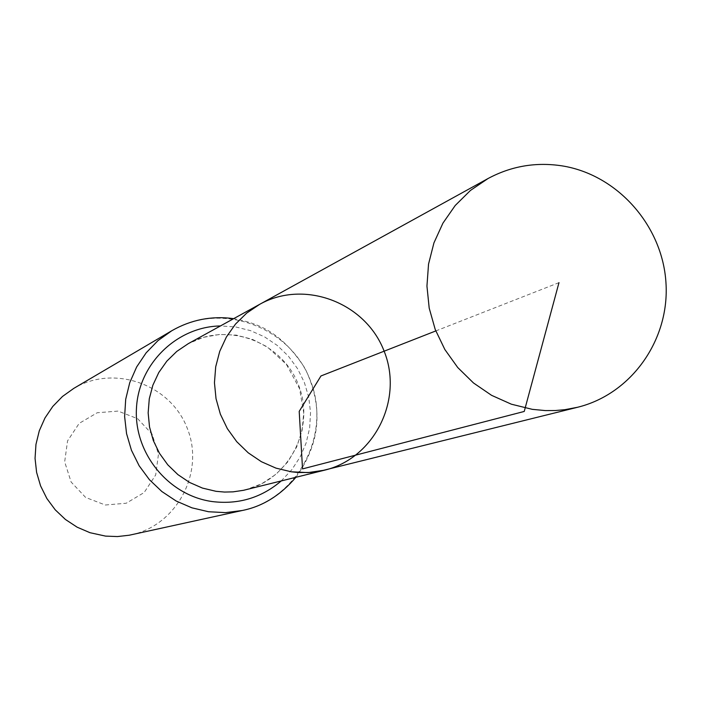 <?xml version="1.0" encoding="UTF-8"?>
<svg xmlns="http://www.w3.org/2000/svg" width="701" height="701" viewBox="0 0 701 701"><rect width="100%" height="100%" fill="white"/><g stroke="black" fill="none" stroke-linecap="round" stroke-linejoin="round"><path stroke-width="0.53" stroke-dasharray="3.5 2.63" d="M105.316 505.009L126.198 503.239L144.169 492.514L155.675 474.989L158.487 454.134L152.056 434.059L137.641 418.699L118.083 411.093L97.22 412.749L79.178 423.378L67.55 440.903L64.676 461.854L71.134 482.043L85.653 497.456L105.316 505.009M131.201 534.81C177.151 525.233 204.964 472.001 187.29 428.355C170.588 384.323 114.018 364.178 73.798 388.372M324.694 470.143C374.562 458.182 403.636 399.456 384.139 351.192C365.642 302.534 304.4 279.208 259.694 304.322M558.977 282.652L435.785 330.942M245.578 489.815C289.75 479.23 315.634 427.365 298.433 384.788C282.117 341.86 227.878 321.409 188.28 343.656L203.509 337.33L219.746 334.438L236.272 335.113L252.351 339.319L267.265 346.89L286.367 364.318L299.529 388.617L303.717 412.696L302.131 430.195L296.777 446.826L287.918 461.766L276.028 474.279L261.683 483.786L245.578 489.815M242.239 510.503C298.249 498.814 331.897 433.656 310.236 380.161C289.767 326.193 220.806 301.255 171.771 330.749M281.197 480.956L291.695 469.863L300.098 457.07L306.135 442.971L309.649 427.996L310.534 412.609L308.747 397.274L304.365 382.457L297.513 368.612L288.4 356.152L277.298 345.462L264.549 336.866L250.529 330.635L235.676 326.955L220.429 325.947M295.875 477.311C320.559 443.207 323.59 406.852 304.97 368.262C280.479 330.67 257.188 323.187 233.678 318.648"/><path stroke-width="1.05" d="M324.694 470.143L243.51 490.306L233.021 491.865L224.513 492.058L216.031 491.313L202.44 488.08L189.603 482.463L177.923 474.63L167.776 464.816L159.495 453.354L153.344 440.596L149.523 426.962L148.156 412.889L149.278 398.825L152.862 385.226L158.776 372.529L166.838 361.138L176.783 351.411L188.28 343.656L259.694 304.322L246.708 313.084L235.492 324.09L226.397 336.988L219.728 351.367L215.706 366.781L214.453 382.728L216.031 398.703L220.368 414.177L227.352 428.661L236.736 441.683L248.224 452.82L261.438 461.731L275.966 468.128L291.318 471.799L308.116 472.597L324.694 470.143C374.562 458.182 403.636 399.456 384.139 351.192C365.642 302.534 304.4 279.208 259.694 304.322L246.708 313.084L235.492 324.09L226.397 336.988L219.728 351.367L215.706 366.781L214.453 382.728L216.031 398.703L220.368 414.177L227.352 428.661L236.736 441.683L248.224 452.82L261.438 461.731L275.966 468.128L291.318 471.799L298.503 472.544L310.517 472.448L320.015 471.177L577.712 407.237C631.706 393.909 669.876 339.459 665.95 282.529C662.392 225.573 617.502 174.847 562.386 165.918C536.134 161.835 511.353 166.041 488.054 178.518L470.441 190.444L455.229 205.481L442.927 223.155L433.928 242.914L428.539 264.119L426.944 286.087L429.196 308.116L435.225 329.488L444.846 349.51L457.735 367.526L473.482 382.956L491.559 395.32L511.388 404.205L532.331 409.349L545.387 410.584L555.192 410.541L564.936 409.673L577.712 407.237M233.678 318.648C211.676 315.678 191.04 319.709 171.771 330.749L73.798 388.372L62.494 396.459L52.785 406.431L44.969 417.989L39.3 430.773L35.961 444.39L35.05 458.401L36.61 472.386L40.579 485.889L46.853 498.499L55.221 509.811L65.421 519.467L77.128 527.178L89.982 532.699L105.544 536.107L117.444 536.563L129.264 535.213L242.239 510.503C262.533 506.455 280.409 495.397 295.875 477.311M435.785 330.942L320.97 375.955L299.204 411.373L302.534 468.899L524.234 411.452L558.977 282.652M171.771 330.749L157.997 340.607L146.167 352.805L136.651 366.956L129.755 382.623L125.698 399.316L124.62 416.517L126.566 433.682L131.455 450.279L139.149 465.771L149.401 479.668L161.887 491.55L176.214 501.04L191.925 507.831L208.521 511.739L225.459 512.633L242.239 510.503M220.429 325.947C176.661 326.666 138.369 364.152 136.432 408.788C134.005 453.398 168.573 495.589 212.254 501.565C238.331 504.738 261.307 497.868 281.197 480.956M259.694 304.322L488.054 178.518"/></g></svg>
